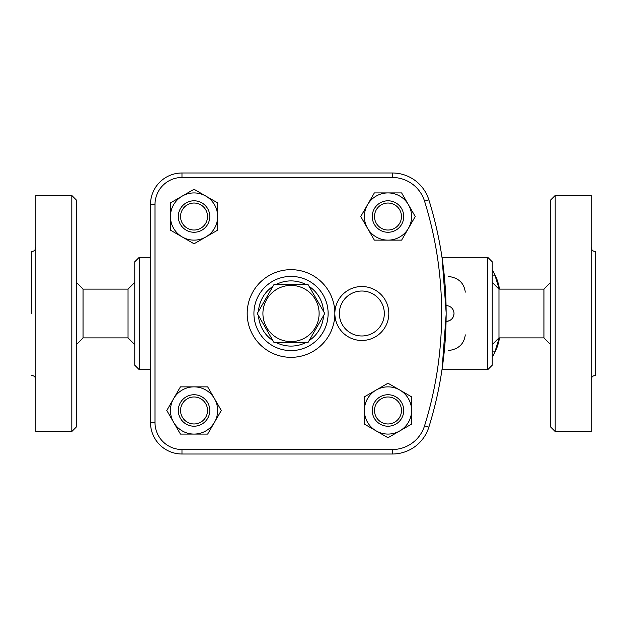 <?xml version="1.0" encoding="UTF-8"?>
<svg xmlns="http://www.w3.org/2000/svg" width="627" height="627" viewBox="0 0 627 627"><rect width="100%" height="100%" fill="white"/><g stroke="black" fill="none" stroke-linecap="round" stroke-linejoin="round"><path stroke-width="0.94" d="M139.265 369.703L139.265 257.297L134.766 261.788L134.766 365.212L139.265 369.703L150.504 369.703M76.314 282.362L83.062 289.11L83.062 337.89L128.026 337.89L128.026 289.11L134.766 282.362M487.735 369.703L492.234 365.212L492.234 261.788L487.735 257.297L487.735 369.703L441.988 369.703M442.098 368.982L446.142 314.472M446.142 312.528L442.098 258.018M492.234 282.362L498.974 289.11L498.974 337.89L492.234 344.638M498.974 337.89L543.938 337.89L543.938 289.11L550.686 282.362M591.151 379.821C591.418 377.093 592.923 375.589 595.65 375.322L595.65 251.678C592.923 251.411 591.418 249.907 591.151 247.179M555.185 195.467L550.686 199.966L550.686 427.034L555.185 431.533L555.185 195.467L591.151 195.467L591.151 431.533L555.185 431.533M274.14 284.274L307.888 284.274L324.762 313.5L307.888 342.726L274.14 342.726L257.266 313.5L274.14 284.274M262.917 313.5A28.105 28.105 0 0 0 305.067 337.835A28.105 28.105 0 0 0 305.067 289.165A28.105 28.105 0 0 0 262.917 313.5M446.142 313.5C446.056 323.665 446.056 323.665 446.142 313.5C446.056 323.665 446.056 323.665 446.142 313.5C446.056 303.335 446.056 303.335 446.142 313.5C446.056 303.335 446.056 303.335 446.142 313.5M499.217 289.11L495.134 275.904A46.649 12.078 -90 0 0 493.59 272.181L495.8 276.656A41.594 10.761 90 0 1 499.523 289.11M499.523 337.89A41.594 10.761 90 0 1 495.8 350.344L493.59 354.819A46.649 12.078 -90 0 0 495.134 351.096L499.217 337.89M493.59 272.181A46.649 12.078 -90 0 0 492.838 270.786L492.234 270.786M492.234 356.214L492.838 356.214A46.649 12.078 -90 0 0 493.59 354.819M492.234 351.096L495.134 351.096M492.234 275.904L495.134 275.904M194.049 232.264A15.738 15.738 0 0 0 207.67 208.658A15.738 15.738 0 0 0 180.419 208.658A15.738 15.738 0 0 0 194.049 232.264M194.049 230.015A13.488 13.488 0 0 1 182.363 209.779A13.488 13.488 0 0 1 205.727 209.779A13.488 13.488 0 0 1 194.049 230.015M372.25 216.527A15.738 15.738 0 0 0 395.856 230.156A15.738 15.738 0 0 0 395.856 202.897A15.738 15.738 0 0 0 372.25 216.527M374.499 216.527A13.488 13.488 0 0 1 394.736 204.849A13.488 13.488 0 0 1 394.736 228.212A13.488 13.488 0 0 1 374.499 216.527M387.988 394.736A15.738 15.738 0 0 0 374.358 418.342A15.738 15.738 0 0 0 401.617 418.342A15.738 15.738 0 0 0 387.988 394.736M387.988 396.985A13.488 13.488 0 0 1 399.673 417.221A13.488 13.488 0 0 1 376.31 417.221A13.488 13.488 0 0 1 387.988 396.985M205.844 196.086L217.647 202.897L217.647 216.527A23.607 23.607 0 0 0 182.245 196.086L194.049 189.268L205.844 196.086M217.647 230.156L205.844 236.967A23.607 23.607 0 0 0 217.647 216.527L217.647 230.156M194.049 243.785L182.245 236.967A23.607 23.607 0 0 0 205.844 236.967L194.049 243.785M170.442 216.527L170.442 202.897L182.245 196.086A23.607 23.607 0 0 0 182.245 236.967L170.442 230.156L170.442 216.527M408.436 228.33L401.617 240.133L387.988 240.133A23.607 23.607 0 0 0 408.436 204.723L415.246 216.527L408.436 228.33M374.358 240.133L367.547 228.33A23.607 23.607 0 0 0 387.988 240.133L374.358 240.133M360.737 216.527L367.547 204.723A23.607 23.607 0 0 0 367.547 228.33L360.737 216.527M387.988 192.92L401.617 192.92L408.436 204.723A23.607 23.607 0 0 0 367.547 204.723L374.358 192.92L387.988 192.92M376.184 430.914L364.381 424.103L364.381 410.473A23.607 23.607 0 0 0 399.791 430.914L387.988 437.732L376.184 430.914M364.381 396.844L376.184 390.033A23.607 23.607 0 0 0 364.381 410.473L364.381 396.844M387.988 383.215L399.791 390.033A23.607 23.607 0 0 0 376.184 390.033L387.988 383.215M411.594 410.473L411.594 424.103L399.791 430.914A23.607 23.607 0 0 0 399.791 390.033L411.594 396.844L411.594 410.473M207.537 410.473A13.488 13.488 0 0 1 187.301 422.151A13.488 13.488 0 0 1 187.301 398.788A13.488 13.488 0 0 1 207.537 410.473M209.779 410.473A15.738 15.738 0 0 0 186.18 396.844A15.738 15.738 0 0 0 186.18 424.103A15.738 15.738 0 0 0 209.779 410.473M173.601 398.67L180.419 386.867L194.049 386.867A23.607 23.607 0 0 0 173.601 422.277L166.79 410.473L173.601 398.67M207.67 386.867L214.489 398.67A23.607 23.607 0 0 0 194.049 386.867L207.67 386.867M221.3 410.473L214.489 422.277A23.607 23.607 0 0 0 214.489 398.67L221.3 410.473M194.049 434.08L180.419 434.08L173.601 422.277A23.607 23.607 0 0 0 214.489 422.277L207.67 434.08L194.049 434.08M388.818 313.5A26.977 26.977 0 0 0 361.834 286.523A26.977 26.977 0 0 0 334.857 313.5A26.977 26.977 0 0 0 361.834 340.477A26.977 26.977 0 0 0 388.818 313.5M328.117 313.5A37.095 37.095 0 0 0 272.471 281.374A37.095 37.095 0 0 0 272.471 345.626A37.095 37.095 0 0 0 328.117 313.5M181.979 454.011L392.361 454.011A38.216 38.216 0 0 0 428.852 427.159A382.196 382.196 0 0 0 428.852 199.841A38.216 38.216 0 0 0 392.361 172.989L181.979 172.989A31.475 31.475 0 0 0 150.504 204.465L150.504 422.535A31.475 31.475 0 0 0 181.979 454.011L181.979 449.52A26.977 26.977 0 0 1 155.002 422.535L150.504 422.535M454.011 313.5A7.869 7.869 0 0 1 446.063 321.369C450.884 320.938 453.533 318.32 454.011 313.5A7.869 7.869 0 0 0 446.063 305.631M448.203 276.405C458.408 277.69 464.098 282.942 465.273 292.143M465.273 334.857C464.098 344.066 458.4 349.317 448.203 350.595M31.35 313.5L31.35 251.678L31.35 313.5M71.815 195.467L76.314 199.966L76.314 427.034L71.815 431.533L71.815 195.467L35.849 195.467L35.849 431.533L71.815 431.533M424.557 425.819L428.852 427.159A382.196 382.196 0 0 0 428.852 199.841L424.557 201.181A377.697 377.697 0 0 1 424.557 425.819A33.725 33.725 0 0 1 392.361 449.52L181.979 449.52M384.32 313.5A22.486 22.486 0 0 1 350.595 332.968A22.486 22.486 0 0 1 350.595 294.032A22.486 22.486 0 0 1 384.32 313.5M323.548 315.608A32.596 32.596 0 0 1 309.111 340.618M305.459 342.726A32.596 32.596 0 0 1 276.578 342.726M272.925 340.618A32.596 32.596 0 0 1 258.489 315.608M258.489 311.392A32.596 32.596 0 0 1 272.925 286.382M276.578 284.274A32.596 32.596 0 0 1 305.459 284.274M309.111 286.382A32.596 32.596 0 0 1 323.548 311.392M392.361 454.011L392.361 449.52M155.002 422.535L155.002 204.465L150.504 204.465M392.361 172.989L392.361 177.48A33.725 33.725 0 0 1 424.557 201.181M155.002 204.465A26.977 26.977 0 0 1 181.979 177.48L181.979 172.989M181.979 177.48L392.361 177.48M334.857 313.5A43.843 43.843 0 0 0 269.101 275.535A43.843 43.843 0 0 0 269.101 351.465A43.843 43.843 0 0 0 334.857 313.5M150.504 257.297L139.265 257.297M128.026 337.89L134.766 344.638M83.062 337.89L76.314 344.638M83.062 289.11L128.026 289.11M487.735 257.297L441.988 257.297M543.938 337.89L550.686 344.638M498.974 289.11L543.938 289.11M31.35 251.678C34.077 251.411 35.582 249.907 35.849 247.179M31.35 375.322C34.077 375.589 35.582 377.093 35.849 379.821"/></g></svg>
